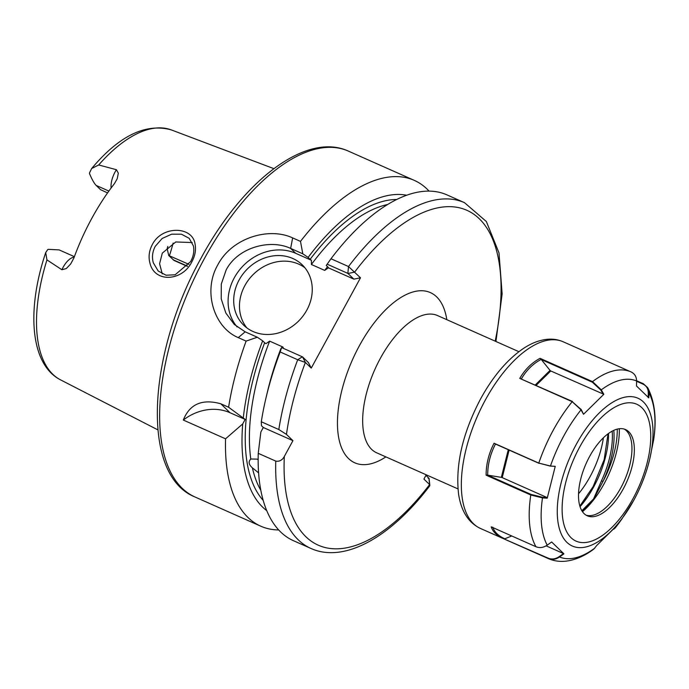 <?xml version="1.0" encoding="UTF-8"?>
<svg xmlns="http://www.w3.org/2000/svg" width="689" height="689" viewBox="0 0 689 689"><rect width="100%" height="100%" fill="white"/><g stroke="black" fill="none" stroke-linecap="round" stroke-linejoin="round"><path stroke-width="1.03" d="M193.402 245.921L189.191 238.325L181.414 234.191L171.664 234.174L162.139 238.48L155.258 246.326C152.424 251.718 151.769 257.204 153.311 262.793L158.169 270.984L166.066 275.23L175.152 274.782L190.646 261.57C193.514 256.213 194.436 250.994 193.402 245.921M152.295 244.612C161.915 225.346 192.541 225.983 195.047 243.975C196.201 249.719 195.151 255.636 191.895 261.725C182.594 281.233 154.749 283.248 149.961 263.198C148.299 256.963 149.074 250.77 152.295 244.612M263.181 500.378A168.159 79.416 -66.1 0 1 264.645 342.752L265.911 343.69L269.632 341.124A165.153 77.995 113.9 0 0 250.787 459.003L250.4 459.374M258.142 459.641L257.066 459.107L250.787 459.003C248.178 461.69 248.712 464.627 252.389 467.831A165.153 77.995 113.9 0 0 260.804 490.267M258.59 472.852L252.389 467.831M111.093 188.019A17.294 8.165 -66.1 0 1 115.089 171.949A17.294 8.165 -66.1 0 1 116.424 169.718L118.319 173.154L117.225 178.727L114.46 183.593A138.205 65.274 113.9 0 0 91.749 218.447A138.205 65.274 113.9 0 0 73.904 257.987L70.666 263.99L66.299 268.555L61.889 269.735A17.294 8.165 -66.1 0 1 63.078 267.358A17.294 8.165 -66.1 0 1 74.197 257.169M116.424 169.718L98.708 164.964L91.663 168.512L89.596 172.724A17.294 8.165 113.9 0 0 89.467 173.525C92.007 179.51 94.229 183.463 96.133 185.401L100.551 189.664L107.562 192.92M74.386 256.67L59.125 249.892L48.144 249.332A17.294 8.165 113.9 0 0 47.61 249.737L45.698 252.613L46.947 259.908L61.889 269.735M239.109 279.984A42.038 36.517 -46 0 0 243.768 325.26A42.038 36.517 -46 0 0 306.846 310.059A42.038 36.517 -46 0 0 302.187 264.783A42.038 36.517 -46 0 0 239.109 279.984M304.891 267.763A42.038 36.517 -46 0 0 244.888 285.565A42.038 36.517 -46 0 0 246.834 327.869M387.692 204.504A165.153 77.995 113.9 0 0 311.402 264.498L311.394 260.278L295.719 253.319A48.041 41.736 -46 0 0 234.269 277.839A48.041 41.736 -46 0 0 237.119 326.93M300.49 241.383L302.807 253.819L290.646 248.419C270.174 238.747 237.765 247.317 226.138 269.985L221.272 284.126L221.221 298.888L225.846 313.039L234.243 324.407L245.163 331.831L257.324 337.231L246.119 341.107L238.273 337.627C214.081 327.611 202.549 291.369 217.767 264.921C231.848 237.774 268.968 226.784 292.644 237.903L300.49 241.383A189.174 89.337 -66.1 0 1 414.322 180.389A189.174 89.337 -66.1 0 1 429.109 191.146M162.26 273.886L159.59 263.741L162.303 253.139L175.747 241.968L192.231 242.545M414.322 180.389L348.41 151.124A189.174 89.337 113.9 0 0 204.22 258.909A189.174 89.337 113.9 0 0 194.858 496.924L260.769 526.189A189.174 89.337 -66.1 0 1 225.561 438.815L242.717 423.916L245.163 419.437L228.61 407.251L220.764 403.763L230.04 412.728L245.163 419.437M282.559 347.988A165.153 77.995 -66.1 0 1 282.929 347.032L283.463 348.393M282.929 347.032L269.632 341.124M278.666 529.944A189.174 89.337 -66.1 0 1 260.769 526.189M230.04 412.728A48.041 41.736 -46 0 0 183.308 420.049L225.561 438.815M183.308 420.049C189.673 404.073 202.161 398.647 220.764 403.763M228.61 407.251A189.174 89.337 -66.1 0 1 246.119 341.107M243.32 417.663A173.55 81.957 -66.1 0 1 262.647 340.822L257.324 337.231M275.772 461.113A189.174 89.337 -66.1 0 0 310.98 548.478L293.454 540.701A189.174 89.337 -66.1 0 1 258.246 453.328L275.772 461.113C279.441 461.742 282.301 460.183 284.333 456.437L292.937 440.659L286.46 434.397L278.821 429.54L261.295 421.763A189.174 89.337 -66.1 0 1 265.842 398.569A189.174 89.337 -66.1 0 1 280.173 351.958L281.612 347.566L280.785 348.875A173.55 81.957 -66.1 0 0 267.203 392.799L265.842 398.569M261.295 421.763L261.467 425.724L263.301 427.499L260.864 431.969L258.246 453.328M328.265 267.401L326.267 265.463L330.987 258.763L348.513 266.548L360.493 277.805L311.256 368.098L305.382 362.431L297.7 359.744L280.173 351.958M266.721 510.618A173.55 81.957 -66.1 0 1 242.717 423.916M264.645 342.752L262.647 340.822M311.402 264.498L324.708 270.407A165.153 77.995 -66.1 0 1 327.516 266.677M330.987 258.763A189.174 89.337 -66.1 0 1 446.997 194.901L464.524 202.687A189.174 89.337 -66.1 0 0 348.513 266.548L347.85 273.378L327.086 264.154M310.98 548.478C344.517 563.559 391.119 536.86 429.712 485.866L429.609 484.591L423.916 479.079L426.241 474.816M302.807 253.819L308.121 257.41A173.55 81.957 -66.1 0 1 406.76 195.245M308.121 257.41L310.119 259.34A168.159 79.416 -66.1 0 1 396.795 199.491M360.493 277.805L353.879 279.14L328.42 267.84L324.708 270.407M311.394 260.278L310.119 259.34M188.932 264.343L168.719 255.507L167.16 248.574A106.252 50.185 113.9 0 0 167.806 246.438M173.146 243.019A102.093 48.213 -66.1 0 1 169.425 255.679M281.612 347.566L302.523 356.885L308.396 362.56L311.256 368.098M353.879 279.14L347.85 273.378M425.94 475.358L428.92 478.235L428.119 478.244M263.301 427.499L292.937 440.659M284.333 456.437A183.171 86.504 113.9 0 0 429.609 484.591L428.92 478.235M302.523 356.885L305.382 362.431A183.171 86.504 113.9 0 0 286.46 434.397M495.167 341.141A183.171 86.504 113.9 0 0 468.356 210.989A183.171 86.504 113.9 0 0 354.611 272.129L348.005 273.473M168.719 255.507L174.102 260.476L187.374 266.376M581.852 510.764L593.573 498.914L601.497 480.793A62.604 29.567 113.9 0 0 612.168 431.176M586.115 515.191A47.171 22.281 113.9 0 0 592.506 515.329A47.171 22.281 113.9 0 0 620.823 487.855A47.171 22.281 113.9 0 0 628.73 433.76A47.171 22.281 113.9 0 0 624.337 429.118M613.796 430.367A63.81 30.135 -66.1 0 1 602.97 481.482L593.763 498.939L587.347 505.717M589.62 456.454A47.171 22.281 113.9 0 0 587.286 515.803A47.171 22.281 113.9 0 0 623.244 488.923A47.171 22.281 113.9 0 0 625.578 429.574A47.171 22.281 113.9 0 0 589.62 456.454M555.239 466.341L550.149 466.074L538.772 463.086L550.459 466.022L555.239 466.341L547.221 498.207L542.493 497.889L530.788 495.012L486.107 475.177C486.133 464.102 488.785 453.457 494.056 443.234L538.772 463.086A102.093 48.213 -66.1 0 1 553.293 430.108A102.093 48.213 -66.1 0 1 572.197 401.687L519.773 378.407C524.846 369.597 531.598 362.905 540.047 358.332L592.506 381.628L601.299 389.836L603.822 394.297L583.523 414.27L581.025 409.86L572.197 401.687L581.215 409.542L583.523 414.27M636.584 380.741L643.414 383.773L647.669 387.666L648.9 392.764L648.823 397.88L636.507 386.004L636.584 380.948C636.507 376.702 634.672 373.696 631.081 371.931L563.197 341.787A102.093 48.213 113.9 0 0 485.383 399.947A102.093 48.213 113.9 0 0 480.336 528.403L503.556 538.712C496.984 535.792 492.859 531.83 491.214 526.852L535.93 546.713C539.668 548.203 543.432 547.686 547.204 545.163L551.648 541.985L563.921 553.853L559.528 556.988C555.765 559.528 552.01 560.054 548.272 558.572L503.59 538.729L548.168 558.159C551.837 559.614 555.515 559.106 559.21 556.617L563.49 553.551L563.921 553.853M633.958 499.947A80.863 38.188 113.9 0 1 625.302 514.028A80.863 38.188 113.9 0 1 564.05 538.987A80.863 38.188 113.9 0 1 576.323 444.284A80.863 38.188 113.9 0 1 634.095 396.993A80.863 38.188 113.9 0 1 649.753 458.96L653.646 439.806M548.168 558.159L548.272 558.572C553.861 560.984 559.735 561.845 565.91 561.165C575.487 559.968 584.84 555.894 593.978 548.944L596.64 545.585L616.905 525.578L613.916 529.135M617.266 429.126A63.207 29.851 113.9 0 1 602.97 481.482L601.497 480.793M593.573 499.051L593.763 498.939A64.413 30.419 -66.1 0 1 582.257 511.402M648.211 397.562L648.28 392.739C648.22 388.691 646.471 385.831 643.044 384.143L636.584 381.267M603.822 394.297L550.752 370.958L536.163 385.34M535.284 384.953L550.046 370.398L541.166 359.382C532.907 363.809 526.318 370.312 521.392 378.872M550.046 370.398A1.197 0.68 -134.6 0 0 550.752 370.958M603.151 394.229L600.765 390.017L592.359 382.214L541.296 359.537M519.773 378.407L572.559 401.506M540.047 358.332L541.227 359.348M546.136 545.852L563.49 553.551M492.799 527.197C494.366 532.02 498.362 535.878 504.779 538.772L511.763 535.982M538.996 463.318L495.469 444.052C490.31 453.991 487.717 464.343 487.674 475.126L501.342 477.365L508.284 449.684M509.128 450.055L502.212 477.623L547.135 497.57L547.221 498.207M486.107 475.177L487.278 474.988L531.055 494.426L542.527 497.26L547.135 497.57M502.212 477.623L501.342 477.365M495.512 443.974L494.056 443.234M578.519 493.815A59.332 28.025 113.9 0 0 590.163 476.495A59.332 28.025 113.9 0 0 603.383 437.808M108.879 191.06L96.133 185.401M292.644 237.903L290.646 248.419L295.719 253.319M385.883 456.893A93.084 43.958 -66.1 0 1 339.315 440.667A93.084 43.958 -66.1 0 1 359.417 345.689A93.084 43.958 -66.1 0 1 446.816 319.67M518.895 351.683L437.567 315.571A75.067 35.449 113.9 0 0 380.354 358.34A75.067 35.449 113.9 0 0 376.633 452.785L457.961 488.897M91.663 168.512C119.231 135.681 145.801 122.823 171.38 129.937A136.741 64.577 113.9 0 0 98.708 164.964M587.639 496.829A66.471 31.393 -66.1 0 1 579.802 505.959M46.947 259.908A136.741 64.577 113.9 0 0 60.434 379.803C29.997 364.214 26.552 309.473 45.698 252.613M278.821 429.54A189.174 89.337 -66.1 0 1 297.7 359.744L302.376 356.79M245.163 331.831L238.273 337.627M187.546 266.169L173.137 259.779M608.516 433.484A62.604 29.567 -66.1 0 1 593.746 486.796A62.604 29.567 -66.1 0 1 580.035 506.725M582.481 511.729A64.241 30.333 113.9 0 0 604.184 483.635A64.241 30.333 113.9 0 0 619.333 428.739M633.113 498.457A74.851 35.354 113.9 0 0 641.864 407.707A74.851 35.354 113.9 0 0 579.759 446.92A74.851 35.354 113.9 0 0 571.009 537.67A74.851 35.354 113.9 0 0 633.113 498.457M581.215 409.542L581.025 409.86A96.09 45.379 113.9 0 0 563.809 435.896A96.09 45.379 113.9 0 0 550.459 466.022L550.149 466.074M592.359 382.214L592.506 381.628A102.093 48.213 -66.1 0 1 631.081 371.931M653.611 440.056A96.09 45.379 113.9 0 0 648.9 392.764L648.28 392.739M636.584 380.948A96.09 45.379 113.9 0 0 601.299 389.836L600.765 390.017M542.527 497.26L542.493 497.889A96.09 45.379 113.9 0 0 547.204 545.163M559.21 556.617L559.528 556.988A96.09 45.379 113.9 0 0 594.805 548.108M614.571 528.248L615.088 528.067A96.09 45.379 113.9 0 0 622.012 518.783L614.967 528.222M535.93 546.713A102.093 48.213 -66.1 0 1 530.788 495.012L531.055 494.426M348.41 151.124C305.985 131.53 242.58 180.992 201.085 258.099C147.48 354.068 140.513 475.031 194.858 496.924M171.38 129.937L273.852 168.641M495.942 341.486L502.143 293.893L498.991 252.889L486.365 221.539L464.524 202.687M60.434 379.803L157.859 429.867M429.066 478.45L429.841 485.289M608.034 433.829L604.167 459.632L593.117 486.632L579.845 506.096M480.336 528.403C468.511 522.727 461.268 511.384 458.616 494.375C455.222 465.032 462.577 433.148 480.681 398.742C493.066 376.228 507.285 359.486 523.339 348.531C531.314 343.2 539.298 340.125 547.307 339.298C552.905 338.781 558.211 339.608 563.197 341.787M649.753 458.96C646.403 473.042 641.149 486.692 633.983 499.904L622.012 518.783M653.637 439.935C656.824 418.972 654.834 401.549 647.669 387.666M581.99 510.997L587.493 505.554"/></g></svg>
